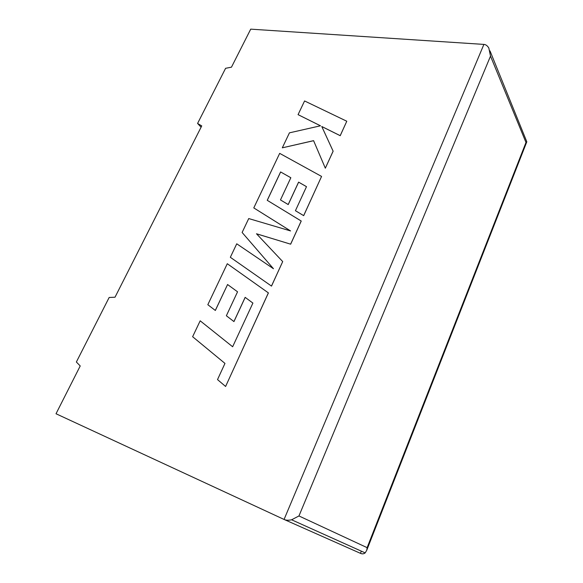 <?xml version="1.0" encoding="UTF-8"?>
<svg xmlns="http://www.w3.org/2000/svg" width="583" height="583" viewBox="0 0 583 583"><rect width="100%" height="100%" fill="white"/><g stroke="black" fill="none" stroke-linecap="round" stroke-linejoin="round"><path stroke-width="0.87" d="M80.221 365.956L56.019 413.755L284.067 519.446L483.897 44.41L250.719 29.15L231.466 67.176L225.599 68.298L197.579 123.45L201.74 125.906L115.019 297.206L109.152 297.49L76.366 362.007L80.221 365.956M201.084 127.196L197.579 123.45M489.99 50.859L526.813 141.786L525.983 142.463L490.507 56.121L488.809 47.974C487.366 45.685 485.734 44.497 483.897 44.41M490.507 56.121L298.955 515.955L291.609 519.788C288.461 520.459 285.947 520.349 284.067 519.446M361.329 551.154L360.469 553.34C362.167 554.149 363.741 553.996 365.184 552.888L366.78 550.184L367.122 547.656L525.983 142.463M252.905 303.073L232.639 346.754L200.18 320.81L192.623 336.719L224.965 363.406L217.517 379.591L225.599 386.471L268.406 292.899L227.283 263.72L207.825 304.705L215.346 310.469L227.574 284.533L237.551 291.806L226.364 315.76L233.958 321.583L245.188 297.374L252.898 303.073L245.188 297.374M232.639 346.754L200.18 320.81M225.599 386.471L268.369 292.87M215.309 310.44L227.574 284.533M227.538 284.504L237.551 291.806M226.364 315.76L233.958 321.583M233.921 321.554L245.151 297.345M280.467 199.925L288.191 204.538L298.591 182.122L306.498 186.662L295.428 210.711L303.663 215.623L321.568 176.423L279.68 153.365L253.787 207.912L290.567 230.934L248.73 218.559L242.12 232.471L273.463 268.727L236.742 243.803L230.336 257.292L271.51 286.1L282.704 261.592L256.527 233.805L290.662 244.182L301.236 221.03L267.233 200.312L280.605 171.941L290.83 177.742L280.467 199.925L288.228 204.575L298.627 182.158L306.49 186.677M271.474 286.064L282.704 261.592M282.675 261.556L256.527 233.805M256.491 233.768L290.662 244.182M290.625 244.153L301.207 220.993M267.269 200.333L280.642 171.978M280.605 171.941L290.837 177.728M295.428 210.711L303.692 215.659L321.568 176.423M253.787 207.912L290.523 230.919M230.336 257.292L271.51 286.1M298.066 114.647L320.497 125.797L289.43 132.844L282.31 147.834L313.588 140.656L325.329 168.196L333.112 151.165L321.765 126.496L340.195 135.664L346.783 121.235L304.574 100.954L298.066 114.647L320.461 125.804M346.783 121.235L340.224 135.701L321.794 126.54L333.141 151.201L325.329 168.196M282.31 147.834L313.603 140.7M360.469 553.34L284.278 519.54M298.955 515.955L367.122 547.656M526.813 141.786L366.78 550.184M291.609 519.788L365.184 552.888"/></g></svg>
